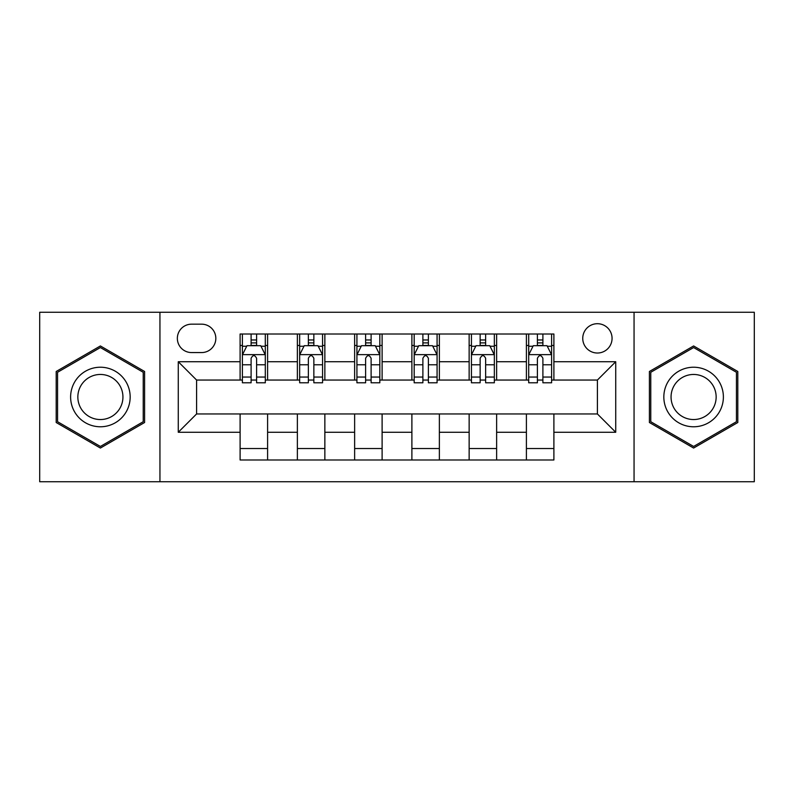 <?xml version="1.0" encoding="UTF-8"?>
<svg xmlns="http://www.w3.org/2000/svg" width="794" height="794" viewBox="0 0 794 794"><rect width="100%" height="100%" fill="white"/><g stroke="black" fill="none" stroke-linecap="round" stroke-linejoin="round"><path stroke-width="1.19" d="M597.406 323.704A14.659 14.659 0 0 0 582.746 338.363A14.659 14.659 0 0 0 597.406 353.022A14.659 14.659 0 0 0 612.065 338.363A14.659 14.659 0 0 0 597.406 323.704M634.059 481.74L754.3 481.74L754.3 312.26L634.059 312.26L634.059 481.74L159.941 481.74L159.941 312.26L39.7 312.26L39.7 481.74L159.941 481.74M191.553 352.566L201.626 352.566A14.203 14.203 0 0 0 215.829 338.363A14.203 14.203 0 0 0 201.626 324.17L191.553 324.17A14.203 14.203 0 0 0 177.35 338.363A14.203 14.203 0 0 0 191.553 352.566M634.059 312.26L159.941 312.26M240.106 432.273L178.273 432.273L178.273 361.727L240.106 361.727L240.106 380.048L196.594 380.048L196.594 413.952L240.106 413.952L240.106 459.984L553.894 459.984L553.894 413.952L597.406 413.952L597.406 380.048L553.894 380.048L553.894 361.727L615.727 361.727L615.727 432.273L553.894 432.273M553.894 361.727L553.894 334.016L240.106 334.016L240.106 361.727M526.402 334.016L526.402 380.048L528.695 380.048M537.399 380.048L542.898 380.048M551.602 380.048L553.894 380.048M526.402 380.048L494.344 380.048M469.145 334.016L469.145 380.048L471.438 380.048M480.142 380.048L485.64 380.048M469.145 380.048L437.077 380.048M411.888 334.016L411.888 380.048L414.18 380.048M422.884 380.048L428.383 380.048M411.888 380.048L379.82 380.048M354.63 334.016L354.63 380.048L356.923 380.048M365.617 380.048L371.116 380.048M354.63 380.048L322.562 380.048M297.373 334.016L297.373 380.048L299.656 380.048M308.36 380.048L313.858 380.048M297.373 380.048L265.305 380.048M240.106 380.048L242.398 380.048M251.103 380.048L256.601 380.048M240.106 413.952L267.598 413.952L267.598 459.984M553.894 413.952L267.598 413.952M267.598 334.016L267.598 380.048M240.106 345.469L242.398 345.469M251.103 345.469L256.601 345.469M265.305 345.469L267.598 345.469M240.106 448.531L267.598 448.531M297.373 413.952L297.373 459.984M324.855 334.016L324.855 380.048M297.373 345.469L299.656 345.469M308.36 345.469L313.858 345.469M322.562 345.469L324.855 345.469M324.855 413.952L324.855 459.984M297.373 448.531L324.855 448.531M354.63 413.952L354.63 459.984M382.113 413.952L382.113 459.984M354.63 448.531L382.113 448.531M382.113 334.016L382.113 380.048M354.63 345.469L356.923 345.469M365.617 345.469L371.116 345.469M379.82 345.469L382.113 345.469M411.888 413.952L411.888 459.984M439.37 413.952L439.37 459.984M411.888 448.531L439.37 448.531M439.37 334.016L439.37 380.048M411.888 345.469L414.18 345.469M422.884 345.469L428.383 345.469M437.077 345.469L439.37 345.469M469.145 413.952L469.145 459.984M496.627 413.952L496.627 459.984M469.145 448.531L496.627 448.531M496.627 334.016L496.627 380.048M469.145 345.469L471.438 345.469M480.142 345.469L485.64 345.469M494.344 345.469L496.627 345.469M526.402 413.952L526.402 459.984M526.402 448.531L553.894 448.531M526.402 345.469L528.695 345.469M537.399 345.469L542.898 345.469M551.602 345.469L553.894 345.469M196.594 380.048L178.273 361.727M196.594 413.952L178.273 432.273M615.727 361.727L597.406 380.048M615.727 432.273L597.406 413.952M100.391 448.044L144.597 422.517L144.597 371.483L100.391 345.956L56.195 371.483L56.195 422.517L100.391 448.044M737.805 371.483L693.609 345.956L649.403 371.483L649.403 422.517L693.609 448.044L737.805 422.517L737.805 371.483M256.601 339.971L251.103 339.971M265.305 377.061L256.601 377.061L256.601 382.797L265.305 382.797L265.305 354.858L260.72 345.698L246.984 345.698L242.398 354.858L242.398 382.797L251.103 382.797L251.103 377.061L242.398 377.061M242.398 354.858L242.398 334.016M265.305 354.858L265.305 334.016M251.103 345.698L251.103 334.016M256.601 334.016L256.601 345.698M256.601 377.061L256.601 358.293C254.765 354.759 252.939 354.759 251.103 358.293L251.103 377.061M313.858 339.971L308.36 339.971M322.562 377.061L313.858 377.061L313.858 382.797L322.562 382.797L322.562 354.858L317.977 345.698L304.241 345.698L299.656 354.858L299.656 382.797L308.36 382.797L308.36 377.061L299.656 377.061M299.656 354.858L299.656 334.016M322.562 354.858L322.562 334.016M308.36 345.698L308.36 334.016M313.858 334.016L313.858 345.698M313.858 377.061L313.858 358.293C312.032 354.759 310.196 354.759 308.36 358.293L308.36 377.061M371.116 339.971L365.617 339.971M379.82 377.061L371.116 377.061L371.116 382.797L379.82 382.797L379.82 354.858L375.244 345.698L361.498 345.698L356.923 354.858L356.923 382.797L365.617 382.797L365.617 377.061L356.923 377.061M356.923 354.858L356.923 334.016M379.82 354.858L379.82 334.016M365.617 345.698L365.617 334.016M371.116 334.016L371.116 345.698M371.116 377.061L371.116 358.293C369.289 354.759 367.453 354.759 365.617 358.293L365.617 377.061M428.383 339.971L422.884 339.971M437.077 377.061L428.383 377.061L428.383 382.797L437.077 382.797L437.077 354.858L432.502 345.698L418.756 345.698L414.18 354.858L414.18 382.797L422.884 382.797L422.884 377.061L414.18 377.061M414.18 354.858L414.18 334.016M437.077 354.858L437.077 334.016M422.884 345.698L422.884 334.016M428.383 334.016L428.383 345.698M428.383 377.061L428.383 358.293C426.547 354.759 424.721 354.759 422.884 358.293L422.884 377.061M485.64 339.971L480.142 339.971M494.344 377.061L485.64 377.061L485.64 382.797L494.344 382.797L494.344 354.858L489.759 345.698L476.023 345.698L471.438 354.858L471.438 382.797L480.142 382.797L480.142 377.061L471.438 377.061M471.438 354.858L471.438 334.016M494.344 354.858L494.344 334.016M480.142 345.698L480.142 334.016M485.64 334.016L485.64 345.698M485.64 377.061L485.64 358.293C483.804 354.759 481.978 354.759 480.142 358.293L480.142 377.061M126.177 382.113A29.775 29.775 0 0 0 85.504 371.215A29.775 29.775 0 0 0 74.606 411.888A29.775 29.775 0 0 0 115.279 422.785A29.775 29.775 0 0 0 126.177 382.113M119.914 385.725A22.54 22.54 0 0 0 89.127 377.478A22.54 22.54 0 0 0 80.869 408.275A22.54 22.54 0 0 0 111.666 416.522A22.54 22.54 0 0 0 119.914 385.725M100.391 446.456L57.565 421.723L57.565 372.277L100.391 347.544L143.228 372.277L143.228 421.723L100.391 446.456M693.609 426.775A29.775 29.775 0 0 0 723.384 397A29.775 29.775 0 0 0 693.609 367.225A29.775 29.775 0 0 0 663.834 397A29.775 29.775 0 0 0 693.609 426.775M693.609 419.54A22.54 22.54 0 0 0 716.148 397A22.54 22.54 0 0 0 693.609 374.46A22.54 22.54 0 0 0 671.059 397A22.54 22.54 0 0 0 693.609 419.54M650.772 372.277L693.609 347.544L736.435 372.277L736.435 421.723L693.609 446.456L650.772 421.723L650.772 372.277M542.898 339.971L537.399 339.971M551.602 377.061L542.898 377.061L542.898 382.797L551.602 382.797L551.602 354.858L547.016 345.698L533.28 345.698L528.695 354.858L528.695 382.797L537.399 382.797L537.399 377.061L528.695 377.061M528.695 354.858L528.695 334.016M551.602 354.858L551.602 334.016M537.399 345.698L537.399 334.016M542.898 334.016L542.898 345.698M542.898 377.061L542.898 358.293C541.071 354.759 539.235 354.759 537.399 358.293L537.399 377.061M297.373 432.273L267.598 432.273M297.373 361.727L267.598 361.727M354.63 361.727L324.855 361.727M354.63 432.273L324.855 432.273M411.888 361.727L382.113 361.727M411.888 432.273L382.113 432.273M469.145 361.727L439.37 361.727M469.145 432.273L439.37 432.273M526.402 361.727L496.627 361.727M526.402 432.273L496.627 432.273M265.186 354.63L242.517 354.63M242.398 346.244L246.706 346.244M260.998 346.244L265.305 346.244M251.103 364.774L242.398 364.774M265.305 364.774L256.601 364.774M256.601 342.889L251.103 342.889M322.443 354.63L299.775 354.63M299.656 346.244L303.963 346.244M318.255 346.244L322.562 346.244M308.36 364.774L299.656 364.774M322.562 364.774L313.858 364.774M313.858 342.889L308.36 342.889M379.711 354.63L357.032 354.63M356.923 346.244L361.22 346.244M375.512 346.244L379.82 346.244M365.617 364.774L356.923 364.774M379.82 364.774L371.116 364.774M371.116 342.889L365.617 342.889M436.968 354.63L414.289 354.63M414.18 346.244L418.488 346.244M432.78 346.244L437.077 346.244M422.884 364.774L414.18 364.774M437.077 364.774L428.383 364.774M428.383 342.889L422.884 342.889M494.225 354.63L471.557 354.63M471.438 346.244L475.745 346.244M490.037 346.244L494.344 346.244M480.142 364.774L471.438 364.774M494.344 364.774L485.64 364.774M485.64 342.889L480.142 342.889M551.483 354.63L528.814 354.63M528.695 346.244L533.002 346.244M547.294 346.244L551.602 346.244M537.399 364.774L528.695 364.774M551.602 364.774L542.898 364.774M542.898 342.889L537.399 342.889"/></g></svg>
